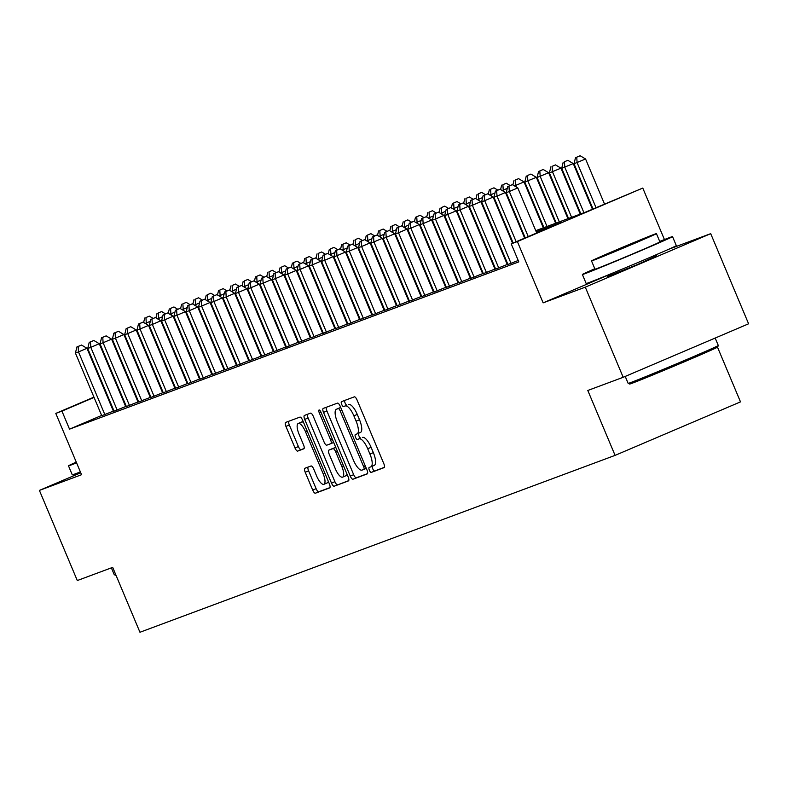 <?xml version="1.0" encoding="UTF-8"?>
<svg xmlns="http://www.w3.org/2000/svg" width="788" height="788" viewBox="0 0 788 788"><rect width="100%" height="100%" fill="white"/><g stroke="black" fill="none" stroke-linecap="round" stroke-linejoin="round"><path stroke-width="1.18" d="M369.375 470.249A2.689 0.906 -113.1 0 0 371.256 472.416L384.091 467.629A3.841 1.29 -113.1 0 0 384.111 467.629A3.841 1.29 -113.1 0 0 383.815 463.639L357.033 399.94A3.841 1.29 -113.1 0 0 354.344 396.847L341.5 401.634A2.689 0.906 -113.1 0 0 341.49 401.634A2.689 0.906 -113.1 0 0 341.696 404.421A2.689 0.906 -113.1 0 0 343.588 406.588L345.252 405.968A12.283 4.117 -113.1 0 1 353.871 415.847L356.107 421.156A12.283 4.117 -113.1 0 1 357.062 433.902A12.283 4.117 -113.1 0 1 357.003 433.922L355.339 434.543A2.689 0.906 -113.1 0 0 355.329 434.552A2.689 0.906 -113.1 0 0 355.536 437.33A2.689 0.906 -113.1 0 0 357.427 439.497L359.082 438.877A12.283 4.117 -113.1 0 1 367.71 448.766L369.946 454.075A12.283 4.117 -113.1 0 1 370.902 466.811A12.283 4.117 -113.1 0 1 370.833 466.841L369.178 467.461A2.689 0.906 -113.1 0 0 369.158 467.461A2.689 0.906 -113.1 0 0 369.375 470.249M372.379 466.181A2.689 0.906 -113.1 0 0 372.763 468.801A2.689 0.906 -113.1 0 0 374.645 470.968L384.386 467.343M344.661 400.452A2.689 0.906 -113.1 0 0 345.085 402.973A2.689 0.906 -113.1 0 0 346.976 405.14L345.252 405.968M358.54 433.272A2.689 0.906 -113.1 0 0 358.924 435.892A2.689 0.906 -113.1 0 0 360.815 438.049L359.082 438.877M607.4 276.47L636.96 264.768L656.434 255.854M304.917 468.249A3.841 1.29 -113.1 0 0 304.907 468.259A3.841 1.29 -113.1 0 0 305.202 472.239L312.718 490.116A3.841 1.29 -113.1 0 0 315.407 493.209L329.67 487.9A3.841 1.29 -113.1 0 0 329.689 487.89A3.841 1.29 -113.1 0 0 329.384 483.911L302.612 420.201A3.841 1.29 -113.1 0 0 299.913 417.118L285.66 422.417A3.841 1.29 -113.1 0 0 285.64 422.427A3.841 1.29 -113.1 0 0 285.936 426.406L295.007 447.998A3.841 1.29 -113.1 0 0 297.706 451.091L303.804 448.815A3.841 1.29 -113.1 0 0 303.823 448.805A3.841 1.29 -113.1 0 0 303.528 444.826L299.026 434.119A10.274 3.447 -113.1 0 1 298.228 423.471A10.274 3.447 -113.1 0 1 305.488 431.716L323.119 473.657A10.274 3.447 -113.1 0 1 323.917 484.305A10.274 3.447 -113.1 0 1 316.658 476.06L313.722 469.067A3.841 1.29 -113.1 0 0 311.024 465.984L304.917 468.249M101.642 415.443L69.521 429.145L61.947 411.119L55.79 413.414L93.949 397.132M623.19 377.294L585.297 287.157L710.707 233.662L748.6 323.799L623.19 377.294L587.799 390.474L615.083 455.375L139.959 632.262L112.684 567.37L77.293 580.539L39.4 490.402L81.558 474.711L55.79 413.414M607.026 275.603L543.139 302.858L585.297 287.157M543.139 302.858L517.371 241.561L511.225 243.856L562.061 222.167L536.224 231.78M69.521 429.145L518.8 261.882L511.225 243.856M350.286 476.129A3.841 1.29 -113.1 0 0 352.985 479.212L367.238 473.903A3.841 1.29 -113.1 0 0 367.257 473.903A3.841 1.29 -113.1 0 0 366.962 469.914L340.18 406.214A3.841 1.29 -113.1 0 0 337.491 403.121L323.228 408.43A3.841 1.29 -113.1 0 0 323.208 408.44A3.841 1.29 -113.1 0 0 323.513 412.419L350.286 476.129L353.674 474.681A3.841 1.29 -113.1 0 0 356.373 477.764L367.533 473.618M348.454 480.907L334.201 486.206A3.841 1.29 -113.1 0 1 331.502 483.123L304.72 419.413A3.841 1.29 -113.1 0 1 304.424 415.434A3.841 1.29 -113.1 0 1 304.444 415.424L310.541 413.158A3.841 1.29 -113.1 0 1 313.24 416.241L324.104 442.078A3.841 1.29 -113.1 0 0 326.793 445.171L330.842 443.664A3.841 1.29 -113.1 0 0 330.861 443.654A3.841 1.29 -113.1 0 0 330.566 439.674L319.258 412.774A2.689 0.906 -113.1 0 1 319.051 409.987A2.689 0.906 -113.1 0 1 320.952 412.144L348.178 476.917A3.841 1.29 -113.1 0 1 348.473 480.897L348.454 480.907A3.841 1.29 -113.1 0 0 348.473 480.897M80.74 472.77L39.4 490.402M507.945 264.472L518.218 260.493M495.632 269.053L507.846 264.246M483.33 273.643L495.544 268.826M471.017 278.223L483.231 273.416M458.705 282.803L470.919 277.997M446.402 287.384L458.616 282.577M434.089 291.974L446.304 287.157M421.777 296.554L433.991 291.747M409.474 301.134L421.688 296.327M397.162 305.714L409.376 300.908M384.849 310.305L397.063 305.488M372.547 314.885L384.761 310.078M360.234 319.465L372.448 314.658M347.932 324.045L360.146 319.239M335.619 328.635L347.833 323.819M323.307 333.216L335.521 328.409M311.004 337.796L323.218 332.989M298.691 342.376L310.905 337.569M286.379 346.966L298.593 342.15M274.076 351.546L286.29 346.74M261.764 356.127L273.978 351.32M249.461 360.707L261.665 355.9M237.149 365.297L249.363 360.48M224.836 369.877L237.05 365.071M212.533 374.458L224.747 369.651M200.221 379.038L212.435 374.231M187.908 383.628L200.122 378.811M175.606 388.208L187.82 383.401M163.293 392.788L175.507 387.982M150.981 397.369L163.195 392.562M138.678 401.959L150.892 397.142M126.366 406.539L138.58 401.732M114.063 411.119L126.277 406.312M507.462 263.34L506.871 263.556M495.159 267.92L494.569 268.147M482.847 272.51L482.256 272.727M470.544 277.09L469.953 277.307M458.232 281.671L457.641 281.887M445.919 286.251L445.328 286.477M433.617 290.841L433.026 291.058M421.304 295.421L420.713 295.638M408.992 300.001L408.401 300.218M396.689 304.582L396.098 304.808M384.377 309.172L383.786 309.389M372.064 313.752L371.473 313.969M359.761 318.332L359.17 318.549M347.449 322.913L346.858 323.139M335.146 327.493L334.555 327.719M322.834 332.083L322.243 332.3M310.521 336.663L309.93 336.88M298.219 341.243L297.628 341.47M285.906 345.824L285.315 346.05M273.594 350.414L273.003 350.63M261.291 354.994L260.7 355.211M248.978 359.574L248.387 359.801M236.676 364.154L236.085 364.381M224.363 368.745L223.772 368.961M212.051 373.325L211.46 373.542M199.748 377.905L199.157 378.132M187.436 382.485L186.845 382.712M175.123 387.075L174.532 387.292M162.821 391.656L162.229 391.872M150.508 396.236L149.917 396.462M138.196 400.816L137.604 401.043M125.893 405.406L125.302 405.623M113.708 410.302L113.137 410.548M507.817 264.177L507.226 264.394M495.504 268.757L494.913 268.974M483.202 273.337L482.611 273.564M470.889 277.928L470.298 278.144M458.586 282.508L457.995 282.725M446.274 287.088L445.683 287.305M433.961 291.668L433.37 291.895M421.659 296.258L421.068 296.475M409.346 300.839L408.755 301.055M397.034 305.419L396.443 305.636M384.731 309.999L384.14 310.226M372.419 314.589L371.828 314.806M360.106 319.17L359.515 319.386M347.804 323.75L347.212 323.966M335.491 328.33L334.9 328.557M323.188 332.92L322.597 333.137M310.876 337.5L310.285 337.717M298.563 342.081L297.972 342.297M286.261 346.661L285.67 346.887M273.948 351.251L273.357 351.468M261.636 355.831L261.045 356.048M249.333 360.411L248.742 360.628M237.021 364.992L236.43 365.218M224.718 369.582L224.127 369.799M212.405 374.162L211.814 374.379M200.093 378.742L199.502 378.959M187.79 383.323L187.199 383.549M175.478 387.913L174.887 388.129M163.165 392.493L162.574 392.71M150.863 397.073L150.272 397.29M138.55 401.653L137.959 401.88M126.238 406.234L125.647 406.46M113.935 410.824L113.344 411.041M113.965 410.893L101.751 415.7M615.083 455.375L740.493 401.88L717.504 347.173M535.751 230.667L585.789 212.041L642.781 188.066L517.371 241.561M710.707 233.662L668.539 249.333M664.432 239.562L642.781 188.066M105.434 392.237L106.016 391.991M117.51 387.085L118.092 386.839M129.577 381.934L130.158 381.688M141.653 376.792L142.224 376.536M153.719 371.641L154.3 371.394M106.134 392.266L105.553 392.522M94.067 397.418L61.947 411.119M524.503 236.144L523.912 236.37M512.2 240.734L511.609 240.951M499.887 245.314L499.296 245.531M487.575 249.894L486.984 250.111M475.272 254.475L474.681 254.701M462.96 259.065L462.369 259.282M450.657 263.645L450.066 263.862M438.345 268.225L437.754 268.442M426.032 272.806L425.441 273.032M413.73 277.396L413.139 277.612M401.417 281.976L400.826 282.193M389.105 286.556L388.514 286.773M376.802 291.136L376.211 291.363M364.489 295.727L363.898 295.943M352.177 300.307L351.586 300.524M339.874 304.887L339.283 305.104M327.562 309.467L326.971 309.694M315.259 314.057L314.668 314.274M302.947 318.638L302.356 318.854M290.634 323.218L290.043 323.435M278.331 327.798L277.74 328.025M266.019 332.388L265.428 332.605M253.706 336.969L253.115 337.185M241.404 341.549L240.813 341.765M229.091 346.129L228.5 346.356M216.789 350.709L216.198 350.936M204.476 355.299L203.885 355.516M192.164 359.88L191.573 360.096M179.861 364.46L179.27 364.686M167.548 369.04L166.958 369.267M155.236 373.63L154.645 373.847M142.933 378.21L142.342 378.427M130.621 382.791L130.03 383.017M118.308 387.371L117.717 387.597M141.87 377.314L142.461 377.097M154.182 372.734L154.773 372.517M166.485 368.154L167.076 367.927M178.797 363.573L179.388 363.347M191.11 358.983L191.701 358.767M203.412 354.403L204.003 354.186M215.725 349.823L216.316 349.596M228.037 345.243L228.628 345.016M240.34 340.652L240.931 340.436M252.653 336.072L253.244 335.855M264.965 331.492L265.556 331.265M277.268 326.912L277.859 326.685M289.58 322.322L290.171 322.105M301.883 317.741L302.474 317.525M314.195 313.161L314.786 312.934M326.508 308.581L327.099 308.354M338.81 303.991L339.401 303.774M351.123 299.41L351.714 299.194M363.435 294.83L364.026 294.604M375.738 290.25L376.329 290.023M388.051 285.66L388.642 285.443M400.363 281.08L400.944 280.863M412.666 276.499L413.257 276.273M424.978 271.919L425.569 271.693M437.281 267.329L437.872 267.112M449.593 262.749L450.184 262.532M461.906 258.168L462.497 257.942M474.209 253.588L474.8 253.362M486.521 248.998L487.112 248.781M498.834 244.418L499.425 244.201M511.136 239.838L511.727 239.611M523.449 235.257L524.04 235.031M154.418 371.67L153.837 371.926M142.352 376.822L141.771 377.068M668.549 249.363L666.835 250.091M370.961 466.791L374.231 465.393A12.283 4.117 -113.1 0 0 374.29 465.363A12.283 4.117 -113.1 0 0 373.335 452.627L369.946 454.075M362.47 437.429A12.283 4.117 -113.1 0 1 371.099 447.318L373.335 452.627M357.122 433.873L360.392 432.474A12.283 4.117 -113.1 0 0 360.451 432.454A12.283 4.117 -113.1 0 0 359.495 419.718L356.107 421.156M348.641 404.52A12.283 4.117 -113.1 0 1 357.269 414.409L359.495 419.718M326.331 407.278A3.841 1.29 -113.1 0 0 326.902 410.972L353.674 474.681M363.829 469.451A2.689 0.906 -113.1 0 0 363.839 469.441A2.689 0.906 -113.1 0 0 363.632 466.654L340.13 410.735A2.689 0.906 -113.1 0 0 338.239 408.578L336.486 409.228A12.283 4.117 -113.1 0 0 336.427 409.248A12.283 4.117 -113.1 0 0 337.382 421.994L353.448 460.212A12.283 4.117 -113.1 0 0 362.076 470.101L363.829 469.451M339.756 407.829A12.283 4.117 -113.1 0 1 339.815 407.8A12.283 4.117 -113.1 0 1 339.874 407.78L338.239 408.578M348.749 480.611L334.201 486.206M307.537 414.271A3.841 1.29 -113.1 0 0 308.108 417.975L334.89 481.675A3.841 1.29 -113.1 0 0 337.589 484.768M335.373 468.89A10.274 3.447 -113.1 0 0 342.632 477.134A10.274 3.447 -113.1 0 0 341.834 466.486L335.619 451.711A3.841 1.29 -113.1 0 0 332.93 448.618L328.882 450.125A3.841 1.29 -113.1 0 0 328.862 450.135A3.841 1.29 -113.1 0 0 329.157 454.115L335.373 468.89M342.632 477.134L346.021 475.686A10.274 3.447 -113.1 0 0 347.006 474.13M332.231 448.697A3.841 1.29 -113.1 0 1 332.25 448.687A3.841 1.29 -113.1 0 1 332.27 448.677L335.757 447.377M323.917 484.305L327.306 482.857A10.274 3.447 -113.1 0 0 328.291 481.301M303.567 422.496A10.274 3.447 -113.1 0 0 301.617 422.023L298.228 423.471M288.753 421.265A3.841 1.29 -113.1 0 0 289.324 424.968L298.396 446.55A3.841 1.29 -113.1 0 0 301.095 449.643L304.099 448.53M308.019 467.097A3.841 1.29 -113.1 0 0 308.591 470.8L316.106 488.668A3.841 1.29 -113.1 0 0 318.795 491.761L329.955 487.605M604.514 204.053L585.573 158.989L574.019 163.756L593.019 208.958M596.043 207.668L577.092 162.604L576.747 157.176L580.135 155.738L576.747 157.176M574.019 163.756L575.516 157.639M580.135 155.738L585.573 158.989M536.726 232.972L517.785 187.908L509.304 191.523L528.246 236.587M508.959 186.096L512.348 184.648L507.728 186.559L508.959 186.096L509.304 191.523L506.231 192.666L525.232 237.877M517.785 187.908L512.348 184.648M507.728 186.559L506.231 192.666M717.671 347.045A47.723 0.709 157.2 0 1 681.118 363.15A47.723 0.709 157.2 0 1 632.331 383.165A47.723 0.709 157.2 0 1 629.701 384.022L628.164 383.392A48.895 0.719 -22.8 0 0 630.863 382.515A48.895 0.719 -22.8 0 0 680.852 362.007A48.895 0.719 -22.8 0 0 718.301 345.508A48.895 0.719 -22.8 0 0 718.301 345.489L717.671 347.045M594.812 268.728A48.895 0.719 -22.8 0 0 582.381 274.5A48.895 0.719 -22.8 0 0 585.09 273.623A48.895 0.719 -22.8 0 0 635.404 252.987A48.895 0.719 -22.8 0 0 672.528 236.607A48.895 0.719 -22.8 0 0 669.82 237.483A48.895 0.719 -22.8 0 0 659.714 241.443M582.381 274.5L586.173 283.513A48.895 0.719 -22.8 0 0 588.872 282.636A48.895 0.719 -22.8 0 0 639.196 262A48.895 0.719 -22.8 0 0 676.321 245.62L672.528 236.607M656.424 233.612L659.911 241.906A35.204 0.522 157.2 0 1 633.178 253.706A35.204 0.522 157.2 0 1 596.949 268.56A35.204 0.522 157.2 0 1 594.999 269.191L591.512 260.897A35.204 0.522 -22.8 0 0 593.462 260.276A35.204 0.522 -22.8 0 0 629.691 245.413A35.204 0.522 -22.8 0 0 656.424 233.612A35.204 0.522 -22.8 0 0 654.473 234.243A35.204 0.522 -22.8 0 0 618.245 249.107A35.204 0.522 -22.8 0 0 591.512 260.897M643.629 238.872L603.056 256.051L643.629 238.872M625.229 376.428L628.154 383.392A48.895 0.719 -22.8 0 0 628.164 383.392M76.269 462.113A48.895 0.719 -22.8 0 0 68.487 465.826A48.895 0.719 -22.8 0 0 71.196 464.95A48.895 0.719 -22.8 0 0 76.584 462.871M68.487 465.826L72.269 474.839A48.895 0.719 -22.8 0 0 74.978 473.962A48.895 0.719 -22.8 0 0 80.366 471.884M111.374 567.852L114.26 574.718A48.895 0.719 -22.8 0 0 114.27 574.728A48.895 0.719 -22.8 0 0 115.609 574.334M116.023 575.319A47.723 0.709 157.2 0 1 115.806 575.348L114.27 574.728M592.438 209.204L573.26 163.579L561.706 168.337L580.855 213.883M583.928 212.73L564.789 167.194L564.435 161.767L567.823 160.319L564.435 161.767M561.706 168.337L563.203 162.22M567.823 160.319L573.26 163.579M580.264 214.1L560.948 168.159L549.403 172.917L568.542 218.463M571.625 217.321L552.477 171.774L552.132 166.347L555.52 164.899L552.132 166.347M549.403 172.917L550.901 166.8M555.52 164.899L560.948 168.159M567.951 218.68L548.645 172.739L537.091 177.497L556.239 223.043M559.313 221.901L540.174 176.354L539.819 170.927L543.208 169.479L539.819 170.927M537.091 177.497L538.588 171.39M543.208 169.479L548.645 172.739M555.648 223.27L536.332 177.32L524.788 182.087L543.927 227.624M547.01 226.481L527.861 180.935L527.507 175.507L530.895 174.069L527.507 175.507M524.788 182.087L526.276 175.97M530.895 174.069L536.332 177.32M524.65 238.124L505.472 192.489L497.001 196.104L516.179 241.739M496.647 190.676L500.035 189.238L495.416 191.139L496.647 190.676L497.001 196.104L493.918 197.256L513.165 243.019M505.472 192.489L500.035 189.238M495.416 191.139L493.918 197.256M512.584 243.275L493.16 197.079L484.689 200.694L511.057 263.428M484.334 195.266L487.723 193.818L483.103 195.719L484.334 195.266L484.689 200.694L481.616 201.836L507.984 264.571M493.16 197.079L487.723 193.818M483.103 195.719L481.616 201.836M507.265 264.492L480.857 201.659L472.376 205.274L498.755 268.009M472.032 199.847L475.42 198.399L470.8 200.3L472.032 199.847L472.376 205.274L469.303 206.417L495.672 269.151M480.857 201.659L475.42 198.399M470.8 200.3L469.303 206.417M494.962 269.072L468.545 206.239L460.074 209.854L486.442 272.589M459.719 204.427L463.108 202.979L458.488 204.89L459.719 204.427L460.074 209.854L456.991 210.997L483.369 273.741M468.545 206.239L463.108 202.979M458.488 204.89L456.991 210.997M543.336 227.85L524.03 181.91L514.465 185.929M516.14 186.923L515.204 180.097L518.593 178.649L515.204 180.097M512.889 184.973L513.973 180.55M518.593 178.649L524.03 181.91M482.65 273.663L456.232 210.82L447.761 214.434L474.14 277.179M447.407 209.007L450.805 207.569L446.185 209.47L447.407 209.007L447.761 214.434L444.688 215.587L471.057 278.322M456.232 210.82L450.805 207.569M446.185 209.47L444.688 215.587M503.837 191.514L503.246 190.105L502.163 190.509M507.275 188.381L503.246 190.105L502.892 184.678L506.28 183.23L502.892 184.678M500.577 189.563L501.661 185.131M506.28 183.23L510.122 185.535M470.337 278.243L443.93 215.41L435.459 219.025L461.827 281.759M435.104 213.597L438.492 212.149L433.873 214.05L435.104 213.597L435.459 219.025L432.376 220.167L458.754 282.902M443.93 215.41L438.492 212.149M433.873 214.05L432.376 220.167M491.525 196.094L490.934 194.685L489.85 195.089M494.972 192.962L490.934 194.685L490.579 189.258L493.968 187.81L490.579 189.258M488.274 194.143L489.348 189.721M493.968 187.81L497.809 190.115M458.035 282.823L431.617 219.99L423.146 223.605L449.515 286.339M422.792 218.178L426.18 216.73L421.56 218.631L422.792 218.178L423.146 223.605L420.063 224.747L446.441 287.482M431.617 219.99L426.18 216.73M421.56 218.631L420.063 224.747M479.212 200.674L478.621 199.266L477.538 199.669M482.66 197.552L478.621 199.266L478.277 193.838L481.665 192.4L478.277 193.838M475.962 198.724L477.045 194.301M481.665 192.4L485.506 194.695M445.722 287.403L419.315 224.57L410.834 228.185L437.212 290.92M410.489 222.758L413.877 221.31L409.258 223.221L410.489 222.758L410.834 228.185L407.76 229.328L434.129 292.072M419.315 224.57L413.877 221.31M409.258 223.221L407.76 229.328M466.91 205.254L466.319 203.856L465.235 204.259M470.347 202.132L466.319 203.856L465.964 198.428L469.353 196.98L465.964 198.428M463.649 203.304L464.733 198.881M469.353 196.98L473.194 199.285M433.42 291.993L407.002 229.15L398.531 232.765L424.899 295.51M398.176 227.338L401.565 225.9L396.945 227.801L398.176 227.338L398.531 232.765L395.448 233.918L421.826 296.652M407.002 229.15L401.565 225.9M396.945 227.801L395.448 233.918M454.597 209.844L454.006 208.436L452.923 208.84M458.045 206.712L454.006 208.436L453.652 203.008L457.05 201.561L453.652 203.008M451.347 207.894L452.43 203.462M457.05 201.561L460.881 203.865M421.107 296.574L394.69 233.74L386.219 237.355L412.587 300.09M385.864 231.928L389.252 230.48L384.633 232.381L385.864 231.928L386.219 237.355L383.145 238.498L409.514 301.233M394.69 233.74L389.252 230.48M384.633 232.381L383.145 238.498M442.295 214.425L441.704 213.016L440.62 213.42M445.732 211.292L441.704 213.016L441.349 207.589L444.737 206.141L441.349 207.589M439.034 212.474L440.118 208.052M444.737 206.141L448.579 208.446M408.795 301.154L382.387 238.321L373.906 241.936L400.284 304.67M373.561 236.508L376.95 235.06L372.33 236.961L373.561 236.508L373.906 241.936L370.833 243.078L397.201 305.813M382.387 238.321L376.95 235.06M372.33 236.961L370.833 243.078M429.982 219.005L429.391 217.596L428.308 218M433.43 215.882L429.391 217.596L429.036 212.169L432.425 210.721L429.036 212.169M426.722 217.055L427.805 212.632M432.425 210.721L436.266 213.026M396.492 305.734L370.074 242.901L361.603 246.516L387.972 309.251M361.249 241.089L364.637 239.641L360.017 241.552L361.249 241.089L361.603 246.516L358.52 247.659L384.899 310.403M370.074 242.901L364.637 239.641M360.017 241.552L358.52 247.659M417.67 223.585L417.079 222.186L415.995 222.59M421.117 220.463L417.079 222.186L416.734 216.759L420.122 215.311L416.734 216.759M414.419 221.635L415.503 217.212M420.122 215.311L423.964 217.616M384.18 310.324L357.762 247.481L349.291 251.096L375.659 313.841M348.936 245.669L352.334 244.221L347.705 246.132L348.936 245.669L349.291 251.096L346.218 252.249L372.586 314.983M357.762 247.481L352.334 244.221M347.705 246.132L346.218 252.249M405.367 228.175L404.776 226.767L403.692 227.171M408.805 225.043L404.776 226.767L404.421 221.339L407.81 219.891L404.421 221.339M402.107 226.225L403.19 221.792M407.81 219.891L411.651 222.196M371.867 314.904L345.459 252.071L336.978 255.686L363.357 318.421M336.634 250.259L340.022 248.811L335.402 250.712L336.634 250.259L336.978 255.686L333.905 256.829L360.274 319.564M345.459 252.071L340.022 248.811M335.402 250.712L333.905 256.829M393.054 232.756L392.463 231.347L391.38 231.751M396.502 229.623L392.463 231.347L392.109 225.92L395.497 224.472L392.109 225.92M389.804 230.805L390.878 226.383M395.497 224.472L399.339 226.777M359.564 319.485L333.147 256.652L324.676 260.267L351.044 323.001M324.321 254.839L327.709 253.391L323.09 255.292L324.321 254.839L324.676 260.267L321.593 261.409L347.971 324.144M333.147 256.652L327.709 253.391M323.09 255.292L321.593 261.409M380.742 237.336L380.151 235.927L379.067 236.331M384.189 234.213L380.151 235.927L379.806 230.5L383.195 229.052L379.806 230.5M377.491 235.385L378.575 230.963M383.195 229.052L387.036 231.357M347.252 324.065L320.834 261.232L312.363 264.847L338.741 327.581M312.018 259.419L315.407 257.971L310.787 259.882L312.018 259.419L312.363 264.847L309.29 265.989L335.658 328.734M320.834 261.232L315.407 257.971M310.787 259.882L309.29 265.989M368.439 241.916L367.848 240.517L366.765 240.921M371.877 238.794L367.848 240.517L367.494 235.09L370.882 233.642L367.494 235.09M365.179 239.966L366.262 235.543M370.882 233.642L374.724 235.947M334.939 328.655L308.532 265.812L300.061 269.427L326.429 332.172M299.706 264L303.094 262.552L298.475 264.463L299.706 264L300.061 269.427L296.978 270.579L323.356 333.314M308.532 265.812L303.094 262.552M298.475 264.463L296.978 270.579M356.127 246.506L355.536 245.098L354.452 245.501M359.574 243.374L355.536 245.098L355.181 239.67L358.579 238.222L355.181 239.67M352.876 244.556L353.95 240.123M358.579 238.222L362.411 240.527M322.637 333.235L296.219 270.402L287.748 274.017L314.116 336.752M287.393 268.59L290.782 267.142L286.162 269.043L287.393 268.59L287.748 274.017L284.675 275.16L311.043 337.894M296.219 270.402L290.782 267.142M286.162 269.043L284.675 275.16M343.814 251.086L343.223 249.678L342.14 250.082M347.262 247.954L343.223 249.678L342.879 244.25L346.267 242.803L342.879 244.25M340.564 249.136L341.647 244.713M346.267 242.803L350.108 245.107M310.324 337.816L283.916 274.982L275.436 278.597L301.814 341.332M275.091 273.17L278.479 271.722L273.86 273.623L275.091 273.17L275.436 278.597L272.362 279.74L298.731 342.475M283.916 274.982L278.479 271.722M273.86 273.623L272.362 279.74M331.512 255.667L330.921 254.258L329.837 254.662M334.949 252.544L330.921 254.258L330.566 248.831L333.954 247.383L330.566 248.831M328.251 253.716L329.335 249.294M333.954 247.383L337.796 249.688M298.022 342.396L271.604 279.563L263.133 283.178L289.501 345.912M262.778 277.75L266.167 276.302L261.547 278.213L262.778 277.75L263.133 283.178L260.05 284.32L286.428 347.065M271.604 279.563L266.167 276.302M261.547 278.213L260.05 284.32M319.199 260.247L318.608 258.848L317.525 259.252M322.647 257.124L318.608 258.848L318.254 253.421L321.652 251.973L318.254 253.421M315.949 258.297L317.032 253.874M321.652 251.973L325.493 254.278M285.709 346.986L259.291 284.143L250.82 287.758L277.189 350.502M250.466 282.331L253.854 280.883L249.235 282.793L250.466 282.331L250.82 287.758L247.747 288.91L274.116 351.645M259.291 284.143L253.854 280.883M249.235 282.793L247.747 288.91M306.896 264.837L306.305 263.428L305.222 263.832M310.334 261.705L306.305 263.428L305.951 258.001L309.339 256.553L305.951 258.001M303.636 262.887L304.72 258.454M309.339 256.553L313.181 258.858M273.397 351.566L246.989 288.733L238.508 292.348L264.886 355.083M238.163 286.921L241.552 285.473L236.932 287.374L238.163 286.921L238.508 292.348L235.435 293.491L261.803 356.225M246.989 288.733L241.552 285.473M236.932 287.374L235.435 293.491M294.584 269.417L293.993 268.009L292.909 268.413M298.031 266.285L293.993 268.009L293.638 262.581L297.027 261.133L293.638 262.581M291.324 267.467L292.407 263.044M297.027 261.133L300.868 263.438M261.094 356.146L234.676 293.313L226.205 296.928L252.574 359.663M225.851 291.501L229.239 290.053L224.619 291.954L225.851 291.501L226.205 296.928L223.122 298.071L249.501 360.805M234.676 293.313L229.239 290.053M224.619 291.954L223.122 298.071M282.271 273.997L281.68 272.589L280.597 272.993M285.719 270.875L281.68 272.589L281.336 267.162L284.724 265.714L281.336 267.162M279.021 272.047L280.104 267.625M284.724 265.714L288.566 268.019M248.781 360.727L222.364 297.894L213.893 301.509L240.271 364.243M213.538 296.081L216.936 294.633L212.307 296.544L213.538 296.081L213.893 301.509L210.82 302.651L237.188 365.396M222.364 297.894L216.936 294.633M212.307 296.544L210.82 302.651M269.969 278.578L269.378 277.179L268.294 277.583M273.406 275.455L269.378 277.179L269.023 271.752L272.412 270.304L269.023 271.752M266.708 276.627L267.792 272.205M272.412 270.304L276.253 272.609M236.469 365.317L210.061 302.474L201.59 306.089L227.959 368.833M201.236 300.661L204.624 299.213L200.004 301.124L201.236 300.661L201.59 306.089L198.507 307.241L224.876 369.976M210.061 302.474L204.624 299.213M200.004 301.124L198.507 307.241M257.656 283.168L257.065 281.759L255.982 282.163M261.104 280.036L257.065 281.759L256.711 276.332L260.099 274.884L256.711 276.332M254.406 281.217L255.479 276.785M260.099 274.884L263.941 277.189M224.166 369.897L197.749 307.064L189.278 310.679L215.646 373.413M188.923 305.251L192.311 303.804L187.692 305.705L188.923 305.251L189.278 310.679L186.195 311.821L212.573 374.556M197.749 307.064L192.311 303.804M187.692 305.705L186.195 311.821M245.344 287.748L244.753 286.339L243.669 286.743M248.791 284.616L244.753 286.339L244.408 280.912L247.796 279.464L244.408 280.912M242.093 285.798L243.177 281.375M247.796 279.464L251.638 281.769M211.854 374.477L185.446 311.644L176.965 315.259L203.343 377.994M176.62 309.832L180.009 308.384L175.389 310.285L176.62 309.832L176.965 315.259L173.892 316.402L200.26 379.136M185.446 311.644L180.009 308.384M175.389 310.285L173.892 316.402M233.041 292.328L232.45 290.92L231.367 291.324M236.479 289.206L232.45 290.92L232.096 285.492L235.484 284.044L232.096 285.492M229.781 290.378L230.864 285.955M235.484 284.044L239.325 286.349M199.541 379.058L173.133 316.224L164.662 319.839L191.031 382.574M164.308 314.412L167.696 312.964L163.077 314.875L164.308 314.412L164.662 319.839L161.579 320.982L187.958 383.726M173.133 316.224L167.696 312.964M163.077 314.875L161.579 320.982M220.729 296.909L220.138 295.51L219.054 295.914M224.176 293.786L220.138 295.51L219.783 290.082L223.181 288.635L219.783 290.082M217.478 294.958L218.552 290.536M223.181 288.635L227.013 290.939M187.239 383.648L160.821 320.805L152.35 324.42L178.718 387.164M151.995 318.992L155.384 317.544L150.764 319.455L151.995 318.992L152.35 324.42L149.277 325.572L175.645 388.307M160.821 320.805L155.384 317.544M150.764 319.455L149.277 325.572M208.426 301.499L207.825 300.09L206.751 300.494M211.864 298.366L207.825 300.09L207.48 294.663L210.869 293.215L207.48 294.663M205.166 299.548L206.249 295.116M210.869 293.215L214.71 295.52M174.926 388.228L148.518 325.395L140.037 329.01L166.416 391.744M139.693 323.582L143.081 322.134L138.461 324.035L139.693 323.582L140.037 329.01L136.964 330.152L163.333 392.887M148.518 325.395L143.081 322.134M138.461 324.035L136.964 330.152M196.113 306.079L195.523 304.67L194.439 305.074M199.561 302.947L195.523 304.67L195.168 299.243L198.556 297.795L195.168 299.243M192.853 304.129L193.937 299.706M198.556 297.795L202.398 300.1M162.623 392.808L136.206 329.975L127.735 333.59L154.103 396.325M127.38 328.163L130.769 326.715L126.149 328.616L127.38 328.163L127.735 333.59L124.652 334.733L151.03 397.467M136.206 329.975L130.769 326.715M126.149 328.616L124.652 334.733M183.801 310.659L183.21 309.251L182.126 309.654M187.248 307.537L183.21 309.251L182.865 303.823L186.254 302.375L182.865 303.823M180.55 308.709L181.634 304.286M186.254 302.375L190.095 304.68M150.311 397.388L123.893 334.555L115.422 338.17L141.791 400.905M115.068 332.743L118.466 331.295L113.836 333.206L115.068 332.743L115.422 338.17L112.349 339.313L138.718 402.057M123.893 334.555L118.466 331.295M113.836 333.206L112.349 339.313M171.498 315.239L170.907 313.841L169.824 314.245M174.936 312.117L170.907 313.841L170.553 308.413L173.941 306.965L170.553 308.413M168.238 313.289L169.322 308.866M173.941 306.965L177.783 309.27M137.998 401.978L111.591 339.135L103.11 342.75L129.488 405.495M102.765 337.323L106.153 335.875L101.534 337.786L102.765 337.323L103.11 342.75L100.037 343.903L126.405 406.638M111.591 339.135L106.153 335.875M101.534 337.786L100.037 343.903M159.186 319.829L158.595 318.421L157.511 318.825M162.633 316.697L158.595 318.421L158.24 312.994L161.629 311.546L158.24 312.994M155.925 317.879L157.009 313.447M161.629 311.546L165.47 313.851M125.696 406.559L99.278 343.726L90.807 347.341L117.176 410.075M90.453 341.913L93.841 340.465L89.221 342.366L90.453 341.913L90.807 347.341L87.724 348.483L114.102 411.218M99.278 343.726L93.841 340.465M89.221 342.366L87.724 348.483M146.873 324.41L146.282 323.001L145.199 323.405M150.321 321.277L146.282 323.001L145.938 317.574L149.326 316.126L145.938 317.574M143.623 322.459L144.706 318.037M149.326 316.126L153.167 318.431M113.383 411.139L86.966 348.306L78.495 351.921L104.873 414.655M78.14 346.493L81.538 345.046L76.919 346.947L78.14 346.493L78.495 351.921L75.421 353.063L101.79 415.798M86.966 348.306L81.538 345.046M76.919 346.947L75.421 353.063M374.645 470.968L371.256 472.416M346.976 405.14L343.588 406.588M360.815 438.049L357.427 439.497M371.099 447.318L367.71 448.766M357.269 414.409L353.871 415.847M326.902 410.972L323.513 412.419M356.373 477.764L352.985 479.212M366.321 468.387L363.859 469.431L366.321 468.387M365.297 465.944L363.632 466.654M341.785 410.026L340.13 410.735M339.874 407.78L336.486 409.228M334.89 481.675L331.502 483.123M308.108 417.975L304.72 419.413M333.688 442.452L330.881 443.644L333.688 442.452M332.221 438.965L330.566 439.674M320.913 412.065L319.258 412.774M343.489 465.777L341.834 466.486M337.284 451.002L335.619 451.711M335.767 447.407L332.93 448.618M332.27 448.677L328.882 450.125M324.784 472.948L323.119 473.657M307.153 431.006L305.488 431.716M301.095 449.643L297.706 451.091M298.396 446.55L295.007 447.998M289.324 424.968L285.936 426.406M318.795 491.761L315.407 493.209M316.106 488.668L312.718 490.116M308.591 470.8L305.202 472.239M374.29 465.363L370.902 466.811M360.451 432.454L357.062 433.902M339.815 407.8L336.427 409.248M332.25 448.687L328.862 450.135M715.179 338.062L718.301 345.489M656 254.819L656.611 256.267M606.957 275.436L607.568 276.884"/></g></svg>
